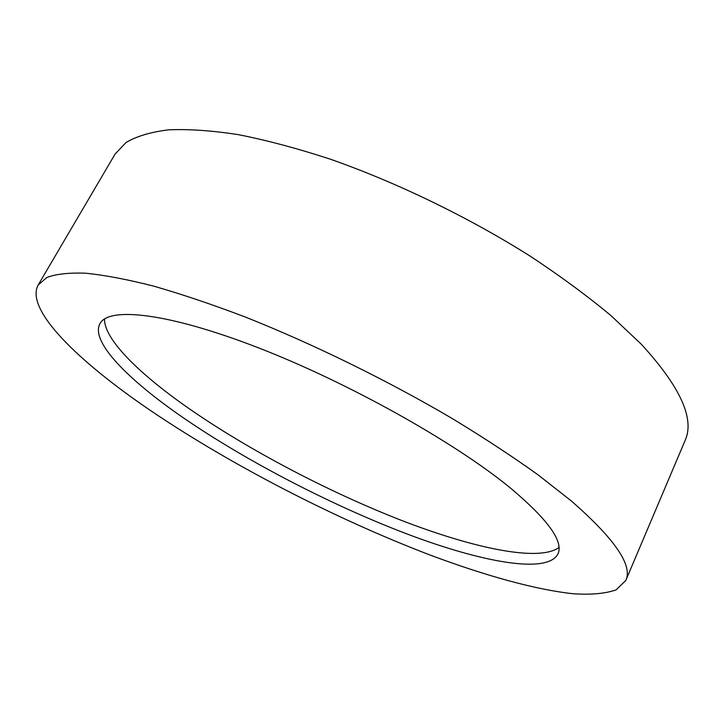 <?xml version="1.0" encoding="UTF-8"?>
<svg xmlns="http://www.w3.org/2000/svg" width="724" height="724" viewBox="0 0 724 724"><rect width="100%" height="100%" fill="white"/><g stroke="black" fill="none" stroke-linecap="round" stroke-linejoin="round"><path stroke-width="1.09" d="M571.544 501.144C614.92 539.109 633.002 565.562 625.771 580.521L616.052 589.897C605.336 593.617 591.101 594.902 573.327 593.771C535.443 589.68 485.505 575.698 431.685 555.634C336.895 519.588 232.612 465.975 151.298 411.06C78.536 361.728 24.679 309.619 38.182 284.994L46.897 277.464C56.029 274.007 68.952 272.595 85.667 273.21C104.573 275.111 127.089 279.373 153.189 285.998C181.181 294.007 211.752 304.297 244.902 316.877C312.723 343.764 387.53 380.426 452.772 418.852C484.419 438.092 513.008 456.871 538.547 475.206L571.544 501.144M38.182 284.994L115.08 154.085L126.048 142.492C136.592 136.248 150.755 132.03 168.547 129.84C188.403 128.953 211.589 130.537 238.106 134.601C266.332 140.157 296.822 148.266 329.574 158.927C396.336 182.24 468.528 217.191 530.411 256.287C560.34 276.052 587.155 295.79 610.857 315.519L641.138 344.063C680.388 386.815 695.013 419.033 685.013 440.735L625.771 580.521M558.946 547.516C538.783 562.177 473.342 548.249 401.141 520.257C328.379 491.84 248.902 450.147 188.729 408.381C139.261 373.91 104.012 339.303 104.518 318.958M183.57 417.974C128.021 379.792 90.129 341.493 99.957 323.637C108.727 306.56 167.877 312.668 258.377 347.801C348.678 382.779 455.097 442.491 510.456 488.048C547.968 519.561 563.779 541.534 557.914 553.969C547.344 574.44 481.822 562.286 407.015 533.968C331.52 505.225 247.029 461.487 183.57 417.974"/></g></svg>
